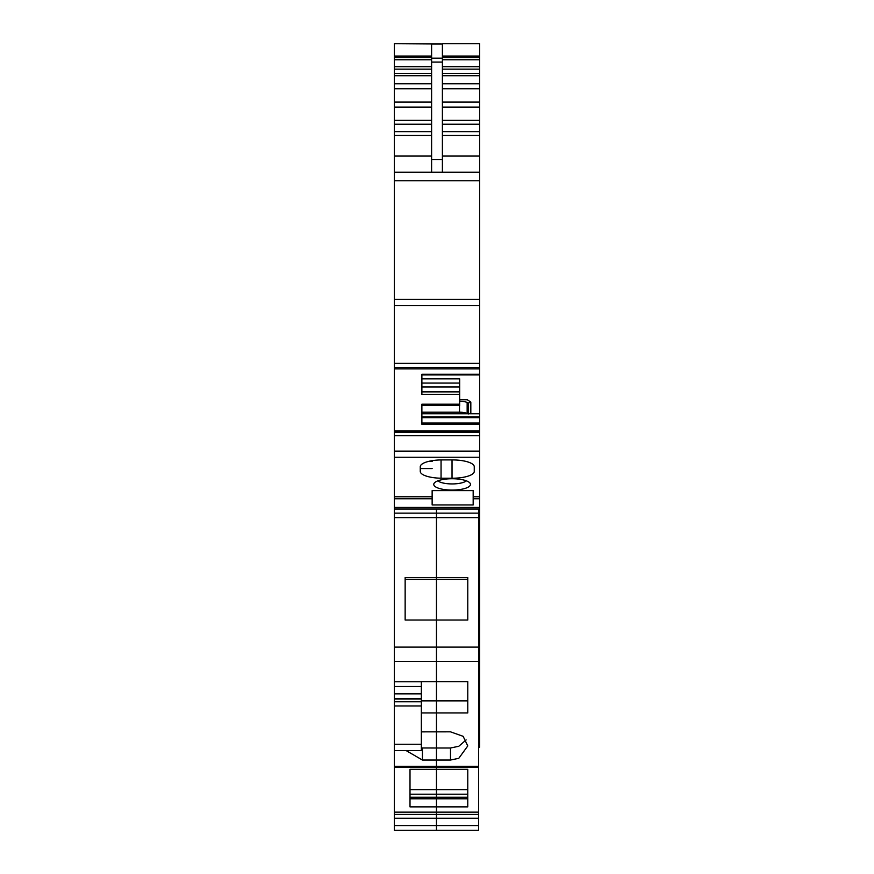 <?xml version="1.0" encoding="UTF-8"?>
<svg xmlns="http://www.w3.org/2000/svg" width="874" height="874" viewBox="0 0 874 874"><rect width="100%" height="100%" fill="white"/><g stroke="black" fill="none" stroke-linecap="round" stroke-linejoin="round"><path stroke-width="1.31" d="M466.366 480.831A15.12 4.676 0 0 1 452.12 483.934A15.12 4.676 0 0 1 438.846 481.508A15.12 4.676 0 0 1 437.863 480.831M452.12 490.074A18.354 5.67 180 0 0 470.125 483.3A18.354 5.67 180 0 0 468.224 481.683A18.354 5.67 180 0 0 452.12 478.733A18.354 5.67 180 0 0 434.116 483.3A18.354 5.67 180 0 0 436.006 487.124A18.354 5.67 180 0 0 452.12 490.074M479.651 457.255L394.349 457.255L394.349 432.182L479.651 432.182L479.651 496.771L473.173 496.771L473.173 490.609L432.138 490.609L432.138 496.771L394.349 496.771L394.349 498.77L432.138 498.77L432.138 496.771M394.349 457.255L394.349 496.771M441.053 459.921L441.053 478.22A22.134 6.839 180 0 1 420.263 471.392L420.263 466.749A22.134 6.839 180 0 1 441.053 459.921L452.033 459.91A22.134 6.839 180 0 1 474.254 466.749L474.254 471.392L474.254 466.749M441.053 478.22L452.033 478.231A22.134 6.839 180 0 0 474.254 471.392M479.651 496.771L479.651 498.77L473.173 498.77L473.173 504.932L432.138 504.932L432.138 498.77M473.173 498.77L473.173 496.771M442.397 172.189L442.397 62.076L431.603 62.076L431.603 172.189M442.397 62.076L442.397 44.028L431.603 44.028L431.603 62.076M421.88 383.063L459.669 383.063L459.669 391.869L421.88 391.869M459.669 386.985L421.88 386.985M468.53 413.937L468.53 402.958L470.824 402.084L470.824 413.063L468.53 413.937L467.153 413.413A10.794 4.13 180 0 0 459.516 412.2L421.88 412.2L421.88 405.547L459.669 405.547L459.669 391.869M470.824 402.084L467.339 399.779L459.669 399.779M459.669 401.232A10.794 4.13 180 0 1 467.153 402.433L467.153 413.413M468.53 402.958L467.153 402.433M459.669 383.063L459.669 378.835L421.88 378.835M459.669 394.338L421.88 394.338L421.88 374.258L479.651 374.258L479.651 367.43L394.349 367.43L394.349 155.998L431.603 155.998M394.349 432.182L394.349 430.948L479.651 430.948L479.651 424.283L421.88 424.283L421.88 404.214L459.669 404.214M442.397 44.028L394.349 43.7L394.349 59.76L431.603 59.76M431.603 73.383L394.349 73.383L394.349 59.76M394.349 73.383L394.349 102.094L431.603 102.094M431.603 107.087L394.349 107.087L394.349 102.094M394.349 107.087L394.349 120.361L431.603 120.361M431.603 135.481L394.349 135.481L394.349 120.361M394.349 135.481L394.349 155.998M394.349 430.948L394.349 367.43M478.57 747.161L479.651 747.161L479.651 509.029L394.349 509.029L394.349 498.77M442.397 83.762L479.651 83.762L479.651 43.7L442.397 43.7M479.651 83.762L479.651 124.217L442.397 124.217M442.397 131.624L479.651 131.624L479.651 124.217M479.651 131.624L479.651 172.189L394.349 172.189M469.021 413.752L479.651 413.752L479.651 374.258M468.038 413.752L421.88 413.752M479.651 413.752L479.651 416.843L421.88 416.843M479.651 416.843L479.651 417.663L421.88 417.663M479.651 417.663L479.651 423.049L421.88 423.049M479.651 424.283L479.651 423.049M479.651 509.029L479.651 498.77M479.651 367.43L479.651 172.189M394.349 368.839L479.651 368.839M479.651 432.182L479.651 430.948M432.138 468.584L420.263 468.584M467.776 694.579L467.776 712.922L421.344 712.922M478.57 509.029L478.57 513.147L436.465 513.147L436.465 509.029L436.465 517.605L436.465 513.147L394.349 513.147L394.349 830.3L436.465 830.3L436.465 814.426L436.465 830.3L478.57 830.3L478.57 812.143L436.465 812.143L436.465 806.866L467.776 806.866L467.776 769.306L467.776 789.615L436.465 789.615L436.465 814.426L394.349 814.426M478.57 513.147L478.57 517.605L436.465 517.605L436.465 577.495L436.465 517.605L394.349 517.605M467.776 620.027L467.776 579.375L436.465 579.375L436.465 577.495L436.465 647.11L436.465 620.027L405.143 620.027L405.143 577.495L467.776 577.495L467.776 620.027L436.465 620.027L436.465 579.375L405.143 579.375L405.143 620.027M394.349 647.11L478.57 647.11L478.57 661.432L436.465 661.432L436.465 647.11L436.465 681.644L436.465 661.432L394.349 661.432M467.776 712.922L467.776 681.644L436.465 681.644L436.465 700.882L436.465 681.644L421.344 681.644L421.344 698.61L394.349 698.61M467.776 681.644L467.776 700.882L436.465 700.882L436.465 731.833L436.465 700.882L421.344 700.882M466.115 739.917L458.784 746.276L450.492 748.002L436.465 748.002L436.465 731.833L436.465 766.334L436.465 748.002L421.344 747.969M478.57 661.432L478.57 767.121L436.465 767.121L436.465 766.334L436.465 769.306L436.465 767.121L394.349 767.121M410.004 798.781L436.465 798.781L436.465 806.866L410.004 806.866L410.004 769.306L436.465 769.306L436.465 794.193L467.776 794.193M394.349 509.029L394.349 513.147M410.004 789.615L436.465 789.615L436.465 769.306L467.776 769.306M410.004 794.193L436.465 794.193L436.465 797.252L467.776 797.252M410.004 797.252L436.465 797.252L436.465 798.781L467.776 798.781M406.104 750.58L422.426 760.041L450.492 760.041L458.784 758.315L467.776 745.937L463.144 736.323L450.492 731.833L421.344 731.866M394.349 750.58L421.344 750.58L421.344 698.61M478.57 814.426L436.465 814.426L436.465 812.143L394.349 812.143M478.57 647.11L478.57 517.605M478.57 767.121L478.57 812.143M442.397 159.505L431.603 159.505M442.397 58.176L431.603 58.176M459.516 412.2L459.516 405.547M452.033 478.231L452.033 459.91M431.603 57.52L394.349 57.52M431.603 66.675L394.349 66.675M394.349 69.144L431.603 69.144M431.603 75.721L394.349 75.721M394.349 83.762L431.603 83.762M431.603 88.744L394.349 88.744M431.603 124.217L394.349 124.217M394.349 131.624L431.603 131.624M479.651 57.52L442.397 57.52M442.397 59.76L479.651 59.76M479.651 66.675L442.397 66.675M442.397 69.144L479.651 69.144M479.651 73.383L442.397 73.383M479.651 75.721L442.397 75.721M479.651 88.744L442.397 88.744M442.397 102.094L479.651 102.094M479.651 107.087L442.397 107.087M442.397 120.361L479.651 120.361M479.651 135.481L442.397 135.481M442.397 155.998L479.651 155.998M479.651 374.924L421.88 374.924L479.651 374.924M479.651 507.444L394.349 507.444M432.138 461.516L428.151 461.516M479.651 56.045L442.397 56.045M431.603 56.045L394.349 56.045M479.651 180.743L394.349 180.743M479.651 299.443L394.349 299.443M479.651 305.616L394.349 305.616M479.651 363.387L394.349 363.387M479.651 435.711L394.349 435.711M479.651 451.115L394.349 451.115M479.651 654.888L478.57 654.888M479.651 655.828L478.57 655.828M479.651 720.165L478.57 720.165M422.426 748.002L422.426 760.041M478.57 825.559L394.349 825.559M478.57 818.25L394.349 818.25M478.57 766.334L394.349 766.334M421.344 744.244L394.349 744.244M421.344 705.963L394.349 705.963M421.344 701.778L394.349 701.778M421.344 699.003L394.349 699.003M421.344 693.869L394.349 693.869M421.344 686.527L394.349 686.527M421.344 681.775L394.349 681.775M450.492 748.002L450.492 760.041M459.669 405.547L421.88 405.547M431.603 57.192L394.349 57.192M479.651 57.192L442.397 57.192"/></g></svg>
